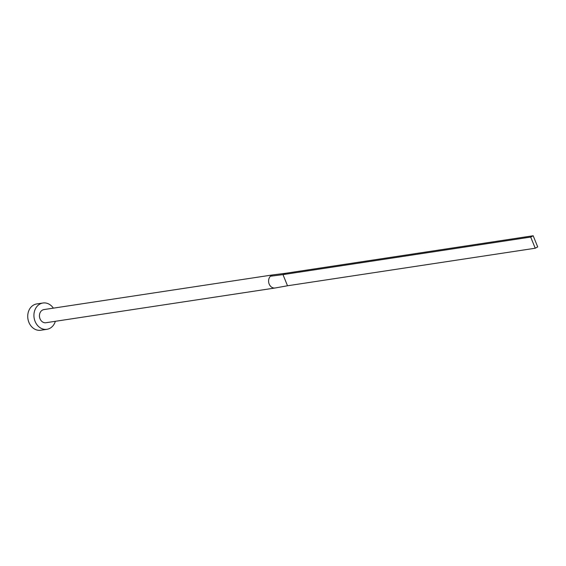 <?xml version="1.0" encoding="UTF-8"?>
<svg xmlns="http://www.w3.org/2000/svg" width="566" height="566" viewBox="0 0 566 566"><rect width="100%" height="100%" fill="white"/><g stroke="black" fill="none" stroke-linecap="round" stroke-linejoin="round"><path stroke-width="0.85" d="M273.435 274.8L43.957 309.574A6.651 5.49 81.4 0 0 42.485 310.069A6.651 5.49 81.4 0 0 39.726 317.894A6.651 5.49 81.4 0 0 45.952 322.726L275.097 287.995A6.651 5.49 81.4 0 0 275.182 287.981A6.651 5.49 81.4 0 0 275.218 287.974A6.651 5.49 81.4 0 0 275.239 287.974M273.102 274.843L273.01 274.857A6.651 5.49 81.4 0 0 271.623 275.331A6.651 5.49 81.4 0 0 270.414 276.236A6.651 5.49 81.4 0 0 269.14 283.99A6.651 5.49 81.4 0 0 275.097 287.995M53.36 308.152A13.301 10.98 81.4 0 0 42.966 303.001A13.301 10.98 81.4 0 0 40.016 303.977A13.301 10.98 81.4 0 0 34.491 319.634A13.301 10.98 81.4 0 0 46.95 329.306A13.301 10.98 81.4 0 0 49.9 328.322A13.301 10.98 81.4 0 0 55.355 321.304M42.966 303.001L36.769 303.935A13.301 10.98 81.4 0 0 33.819 304.918A13.301 10.98 81.4 0 0 28.3 320.575A13.301 10.98 81.4 0 0 40.759 330.247L46.95 329.306M275.182 287.981L287.514 285.773L282.986 274.616L270.414 276.236M273.01 274.857L285.448 273.307L282.986 274.616L530.703 237.069L535.231 248.226L287.514 285.773M535.231 248.226L537.7 246.91L533.172 235.753L285.448 273.307M533.172 235.753L530.703 237.069"/></g></svg>
